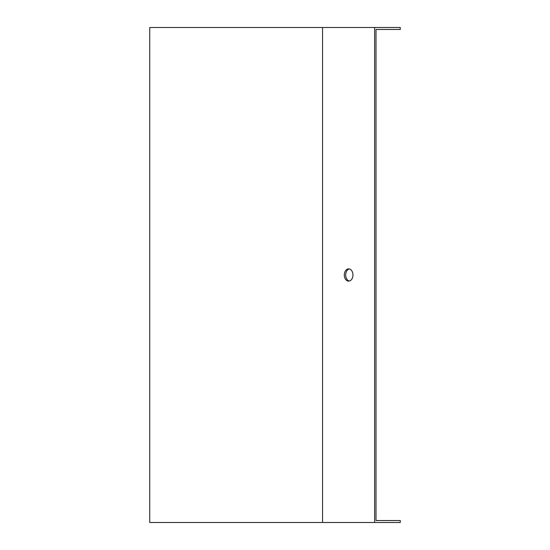 <?xml version="1.0" encoding="UTF-8"?>
<svg xmlns="http://www.w3.org/2000/svg" width="550" height="550" viewBox="0 0 550 550"><rect width="100%" height="100%" fill="white"/><g stroke="black" fill="none" stroke-linecap="round" stroke-linejoin="round"><path stroke-width="0.82" d="M374.626 27.5L400.269 27.5L400.269 29.459L376.014 29.459L376.014 520.541L400.269 520.541L400.269 522.5L149.731 522.5L149.731 27.5L374.626 27.5L374.626 522.5M349.326 281.05A6.126 4.331 90 0 1 345.689 275A6.126 4.331 90 0 1 349.326 268.95M352.962 275A6.126 4.331 90 0 1 348.631 281.126A6.126 4.331 90 0 1 344.3 275A6.126 4.331 90 0 1 348.631 268.874A6.126 4.331 90 0 1 352.962 275M149.731 281.126L149.731 268.874M322.561 27.5L322.561 522.5"/></g></svg>

